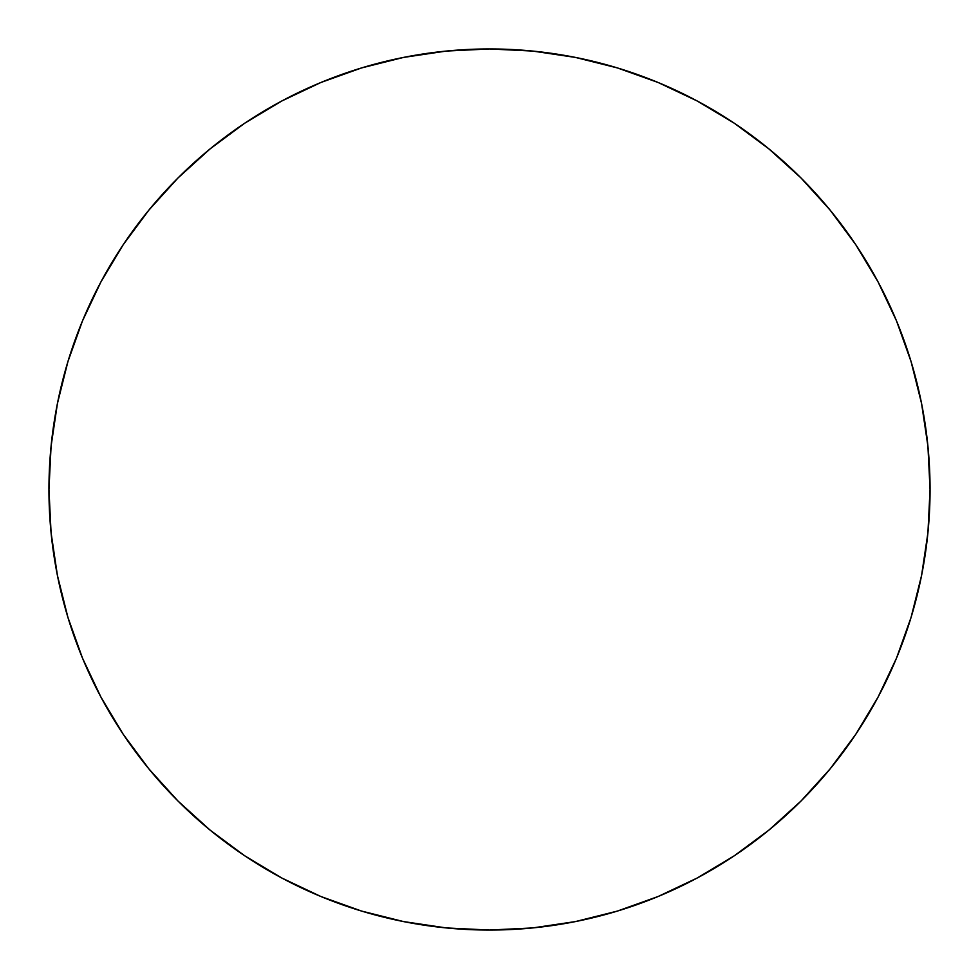 <?xml version="1.0" encoding="UTF-8"?>
<svg xmlns="http://www.w3.org/2000/svg" width="979" height="979" viewBox="0 0 979 979"><rect width="100%" height="100%" fill="white"/><g stroke="black" fill="none" stroke-linecap="round" stroke-linejoin="round"><path stroke-width="1.47" d="M48.95 489.5A440.55 440.55 0 0 1 489.5 48.95A440.55 440.55 0 0 1 930.05 489.5A440.55 440.55 0 0 1 489.5 930.05A440.55 440.55 0 0 1 48.95 489.5L51.067 532.686L57.418 575.444L67.918 617.382L82.481 658.096L100.972 697.17L123.195 734.262L148.955 768.98L177.982 801.018L210.02 830.045L244.738 855.805L281.83 878.028L320.904 896.519L361.618 911.082L403.556 921.582L446.314 927.933L489.5 930.05L532.686 927.933L575.444 921.582L617.382 911.082L658.096 896.519L697.17 878.028L734.262 855.805L768.98 830.045L801.018 801.018L830.045 768.98L855.805 734.262L878.028 697.17L896.519 658.096L911.082 617.382L921.582 575.444L927.933 532.686L930.05 489.5L927.933 446.314L921.582 403.556L911.082 361.618L896.519 320.904L878.028 281.83L855.805 244.738L830.045 210.02L801.018 177.982L768.98 148.955L734.262 123.195L697.17 100.972L658.096 82.481L617.382 67.918L575.444 57.418L532.686 51.067L489.5 48.95L446.314 51.067L403.556 57.418L361.618 67.918L320.904 82.481L281.83 100.972L244.738 123.195L210.02 148.955L177.982 177.982L148.955 210.02L123.195 244.738L100.972 281.83L82.481 320.904L67.918 361.618L57.418 403.556L51.067 446.314L48.95 489.5M911.082 361.618L896.519 320.904M734.262 123.195L697.17 100.972M361.618 67.918L320.904 82.481M123.195 244.738L100.972 281.83M67.918 617.382L82.481 658.096M244.738 855.805L281.83 878.028M617.382 911.082L658.096 896.519M855.805 734.262L878.028 697.17"/></g></svg>
